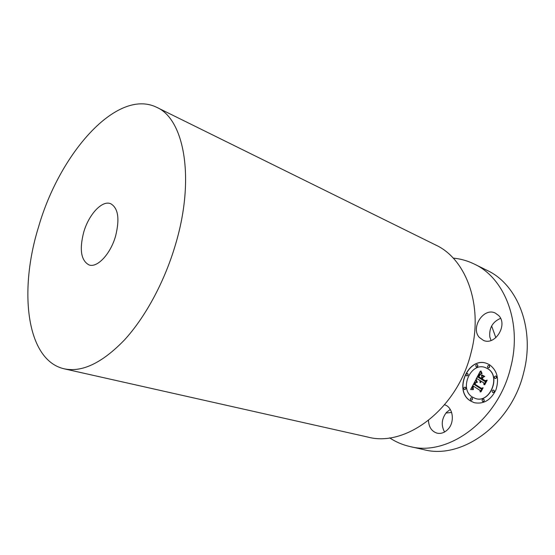 <?xml version="1.0" encoding="UTF-8"?>
<svg xmlns="http://www.w3.org/2000/svg" width="555" height="555" viewBox="0 0 555 555"><rect width="100%" height="100%" fill="white"/><g stroke="black" fill="none" stroke-linecap="round" stroke-linejoin="round"><path stroke-width="0.83" d="M428.46 420.496C428.869 427.177 431.714 431.388 437 433.136C441.003 433.996 444.673 432.706 447.996 429.258C455.176 421.932 453.012 407.106 444.604 404.789M450.265 409.451L446.47 412.407C441.6 418.754 440.961 425.29 444.562 432.012M453.178 258.103C460.539 258.796 467.587 260.788 474.317 264.076L487.151 270.41C517.482 284.34 535.256 328.622 523.733 372.391C511.571 424.415 461.725 459.935 423.791 449.647L409.833 446.504C402.528 444.833 395.791 441.953 389.638 437.867M491.043 340.479L489.808 336.899C489.031 327.963 492.625 321.789 500.582 318.362M474.317 264.076C504.731 278.02 522.449 322.941 510.649 367.542C498.182 420.551 447.843 456.862 409.833 446.504M64.227 368.825L367.743 437.049C405.871 447.58 457.584 408.841 471.029 352.855C483.662 305.743 466.2 258.914 435.633 244.984L156.677 107.309C184.052 118.95 195.235 177.725 175.831 243.423C164.974 280.969 145.625 316.905 124.438 339.979C102.21 362.956 82.14 372.571 64.227 368.825C26.363 360.313 18.516 290.959 38.621 226.718C59.649 153.478 116.925 87.794 156.677 107.309M83.715 232.205C88.738 214.514 102.085 200.001 110.646 203.692C118.215 208.014 119.859 218.809 115.586 236.083C110.535 254.037 97.215 268.141 89.001 264.922C81.016 260.538 79.254 249.632 83.715 232.205M491.633 325.979L495.844 337.697M451.652 412.476L445.936 413.031M479.395 337.482L483.454 340.395C495.081 345.897 508.151 324.904 498.751 315.601L495.24 313.041C483.544 307.179 470.265 327.873 479.395 337.482M489.545 364.746C497.287 370.58 499.396 379.003 495.879 390.005C490.717 400.266 483.46 404.484 474.116 402.652L470.335 400.87C453.053 390.547 468.462 355.81 486.999 363.525L489.545 364.746M487.498 368.603C501.366 376.019 489.85 403.95 475.233 398.421L472.361 397.054C458.714 389.006 470.786 361.576 485.389 367.59L487.498 368.603M475.614 380.21L476.87 382.457L475.267 382.575L474.06 384.351L480.908 388.868L482.108 388.389L480.179 392.003L480.019 390.415L473.692 386.335L473.033 387.876L473.477 389.284L472.818 388.139L473.214 386.03L472.319 388.16L473.186 389.659L470.633 389.534L475.614 380.21M476.28 380.036L477.3 382.339L476.28 380.036M475.968 382.666L474.858 384.143L481.268 388.25L483.148 387.765L480.991 391.809L482.739 388.091L481.192 388.521L474.553 384.268L475.968 382.666M480.276 371.205L481.504 373.688L479.728 374.098L477.869 377.074L480.852 378.947L481.109 378.468L478.472 376.81L479.631 374.708L480.866 373.938L478.75 376.72L481.213 378.267L481.844 377.074L481.435 375.138L484.127 376.817L482.35 377.476L481.386 379.287L484.626 381.327L486.007 380.841L483.932 384.733L483.787 382.908L481.019 381.167L480.609 382.534L480.547 380.869L480.089 382.666L480.013 380.529L477.321 378.829L475.94 379.37L480.276 371.205M481.081 371.198L482.011 373.591L481.081 371.198M484.737 376.429L481.761 374.847L484.737 376.429M482.288 378.947L485.042 380.675L487.2 380.168L484.751 384.761L486.784 380.501L485.014 380.924L482.011 379.037L483.148 377.324L482.288 378.947M467.601 373.612C468.344 374.868 468.025 375.617 466.644 375.86L466.457 375.77C465.721 374.514 466.04 373.765 467.428 373.529L467.601 373.612M489.108 365.572C489.885 366.869 489.545 367.625 488.095 367.854L487.935 367.778C487.158 366.48 487.498 365.724 488.948 365.502L489.108 365.572M477.342 364.642C478.098 365.918 477.765 366.668 476.35 366.897L476.183 366.82C475.434 365.551 475.767 364.795 477.182 364.566L477.342 364.642M493.784 390.186C494.581 391.483 494.255 392.26 492.805 392.503L492.597 392.406C491.799 391.102 492.132 390.325 493.582 390.089L493.784 390.186M496.017 376.137C496.815 377.442 496.482 378.212 495.011 378.441L494.831 378.357C494.04 377.046 494.38 376.276 495.844 376.054L496.017 376.137M470.765 400.051C470.009 398.781 470.321 398.025 471.701 397.769L471.923 397.873C472.68 399.142 472.367 399.898 470.994 400.155L470.765 400.051M464.216 389.416C463.474 388.167 463.786 387.411 465.152 387.161L465.354 387.258C466.096 388.514 465.784 389.263 464.417 389.52L464.216 389.416M482.524 401.404C481.747 400.113 482.066 399.35 483.474 399.1L483.696 399.205C484.48 400.488 484.161 401.258 482.753 401.515L482.524 401.404M477.321 378.829L480.144 380.57L480.2 382.673M480.734 382.492L480.984 381.105L480.547 380.869M484.05 384.518L483.918 382.957L481.019 381.167M484.626 381.327L485.944 380.952M481.213 378.267L481.983 377.123L481.58 375.229M480.852 378.947L481.24 378.51L478.604 376.859L480.609 374.063M476.148 379.294L480.339 371.392M470.793 389.534L475.635 380.251M473.477 389.284L472.957 388.181L473.616 386.363L473.214 386.03M480.29 391.795L480.158 390.456L473.692 386.335M480.908 388.868L482.038 388.514M484.564 376.554L481.893 374.896M477.362 382.277L476.162 380.036M482.073 373.557L480.935 370.969M481.24 388.507L474.692 384.317L475.996 382.645M480.908 391.83L482.739 388.091M481.268 388.25L483.1 387.855M485.063 380.91L482.142 379.079L482.989 377.49M484.661 384.788L486.784 380.501M485.042 380.675L487.151 380.258M487.068 363.553C468.531 355.949 453.22 390.609 470.467 400.911L474.178 402.673M475.302 398.441L475.371 398.462C489.982 403.991 501.505 376.068 487.63 368.652L485.452 367.611M466.644 375.86L466.776 375.901C468.156 375.659 468.482 374.909 467.74 373.661L467.49 373.55M488.164 367.875L488.233 367.903C489.683 367.674 490.016 366.917 489.239 365.62L489.017 365.53M476.35 366.897L476.488 366.945C477.904 366.716 478.23 365.967 477.473 364.69L477.244 364.593M492.875 392.524L492.937 392.545C494.387 392.302 494.713 391.532 493.922 390.227L493.652 390.11M495.011 378.441L495.15 378.489C496.614 378.253 496.954 377.49 496.156 376.179L495.913 376.075M471.063 400.176L471.133 400.197C472.506 399.94 472.818 399.184 472.062 397.914L471.771 397.796M464.417 389.52L464.556 389.561C465.923 389.312 466.235 388.555 465.492 387.307L465.222 387.189M482.822 401.529L482.885 401.556C484.3 401.3 484.619 400.53 483.835 399.246L483.544 399.121"/></g></svg>
